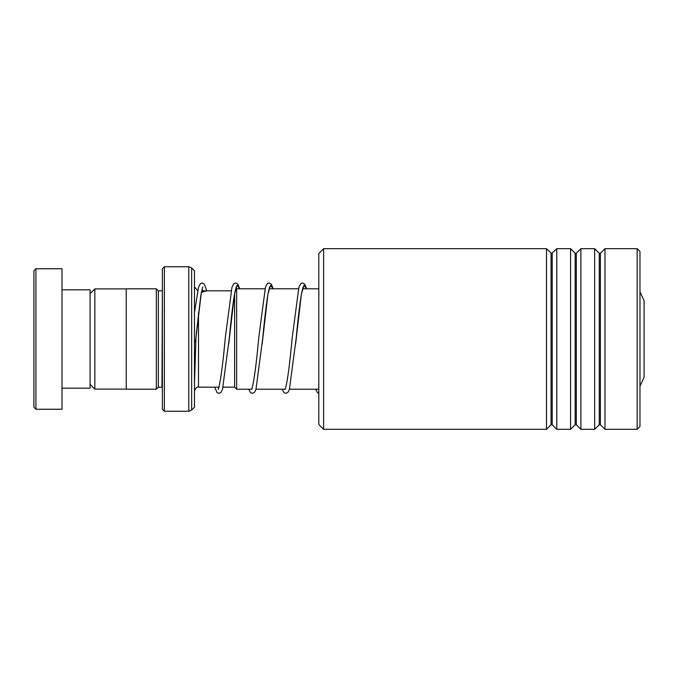 <?xml version="1.0" encoding="UTF-8"?>
<svg xmlns="http://www.w3.org/2000/svg" width="678" height="678" viewBox="0 0 678 678"><rect width="100%" height="100%" fill="white"/><g stroke="black" fill="none" stroke-linecap="round" stroke-linejoin="round"><path stroke-width="1.02" d="M90.106 384.367L94.844 389.104L94.844 288.896L126.235 288.896M264.988 288.786L236.63 288.786L236.63 389.214L234.622 387.206L234.622 293.515M639.964 291.743L644.1 300.829L644.1 377.171L639.964 386.257M162.364 290.786L161.966 387.172L158.347 387.172L158.347 290.828L156.338 288.82L126.235 288.82L126.235 389.18L156.338 389.18L156.338 288.82M194.476 339L194.476 407.249L191.637 410.088L191.637 267.912L194.476 270.751L194.476 339M162.364 409.249L162.364 268.751L164.373 266.742L164.373 411.258L162.364 409.249M33.9 407.249L33.9 270.751L35.909 268.751L35.909 409.249L33.9 407.249M62.003 289.82L90.106 289.82L90.106 388.18L62.003 388.18M35.909 268.751L62.003 268.751L62.003 409.249L35.909 409.249M323.618 429.327L318.804 424.504L318.804 253.496L323.618 248.673L323.618 429.327L546.493 429.327L546.493 248.673L323.618 248.673M637.15 248.673L639.964 251.487L639.964 426.513L637.15 429.327L637.15 248.673L604.971 248.673L604.971 429.327L637.15 429.327M575.164 424.742L576.3 424.742L576.3 253.258L575.164 253.258L575.164 424.742L570.579 429.327L556.791 429.327L556.791 248.673L551.646 253.496L546.493 248.673M570.579 429.327L570.579 248.673L556.791 248.673M599.25 424.742L600.386 424.742L600.386 253.258L599.25 253.258L599.25 424.742L594.665 429.327L580.876 429.327L580.876 248.673L576.3 253.258M594.665 429.327L594.665 248.673L580.876 248.673M194.476 341.915L195.467 341.856L201.358 292.413L206.722 290.828M218.96 387.172L198.493 387.172L198.493 312.77M191.637 410.088L188.798 411.258L188.798 266.742L164.373 266.742M552.214 253.258L552.214 424.742L551.078 424.742L551.078 253.258M218.799 387.172L218.909 387.596M228.689 344.229L234.486 294.159L237.08 285.302L239.681 288.786M262.14 344.229L267.937 294.159L270.53 285.302L273.132 288.786M295.591 344.229L301.388 294.159L303.99 285.302L306.583 288.786M126.235 389.104L94.844 389.104M234.622 387.172L223.113 387.172M318.635 389.214L289.455 389.214M285.175 389.214L256.004 389.214M251.724 389.214L236.63 389.214M197.629 290.735L194.476 286.811M158.347 387.172L156.338 389.18M188.798 411.258L164.373 411.258M188.798 266.742L191.637 267.912M161.966 290.828L158.347 290.828M198.493 387.172C197.069 386.494 195.73 387.833 194.476 391.189M318.804 288.786L302.608 288.786M298.447 288.786L269.158 288.786M235.359 290.048L236.63 288.786M231.062 290.828L201.722 290.828M90.106 293.633L94.844 288.896M575.164 253.258L570.579 248.673M599.25 253.258L594.665 248.673M600.386 253.258L604.971 248.673M600.386 424.742L604.971 429.327M576.3 424.742L580.876 429.327M552.214 424.742L556.791 429.327M551.078 424.742L546.493 429.327M202.637 290.828L202.18 289.006M202.781 286.87L200.841 295.337L196.264 333.949M239.732 288.786L237.859 284.141L235.647 282.989L233.766 283.76L231.978 287.209L225.274 337.975C222.994 363.128 220.774 379.926 218.604 388.358L218.308 389.494M235.8 289.616L235.639 289.006M236.241 286.87L234.834 292.421C232.995 302.871 231.147 318.135 229.291 338.22L222.511 389.325L221.138 392.223L218.918 393.384L217.036 392.604L214.706 387.172M273.192 288.786L271.319 284.141L269.098 282.989L267.217 283.76L265.437 287.209L258.725 337.975C256.454 363.128 254.225 379.926 252.055 388.358L251.767 389.494M269.691 286.87L268.293 292.421C266.454 302.871 264.606 318.135 262.742 338.22L255.97 389.325L254.589 392.223L252.369 393.384L250.487 392.604L248.724 389.214M306.642 288.786L304.769 284.141L302.549 282.989L300.668 283.76L298.888 287.209L292.184 337.975C289.904 363.128 287.675 379.926 285.506 388.358L285.218 389.494M303.142 286.87L301.744 292.421C299.905 302.871 298.057 318.135 296.193 338.22L289.421 389.325L288.04 392.223L285.828 393.384L283.946 392.604L282.175 389.214M318.804 388.808L318.668 389.494M195.993 336.644L194.476 383.706M194.476 312.507L198.527 287.209L200.307 283.76L202.188 282.989L204.409 284.141L206.756 290.828M315.634 389.214L317.397 392.604L318.804 393.342"/></g></svg>
